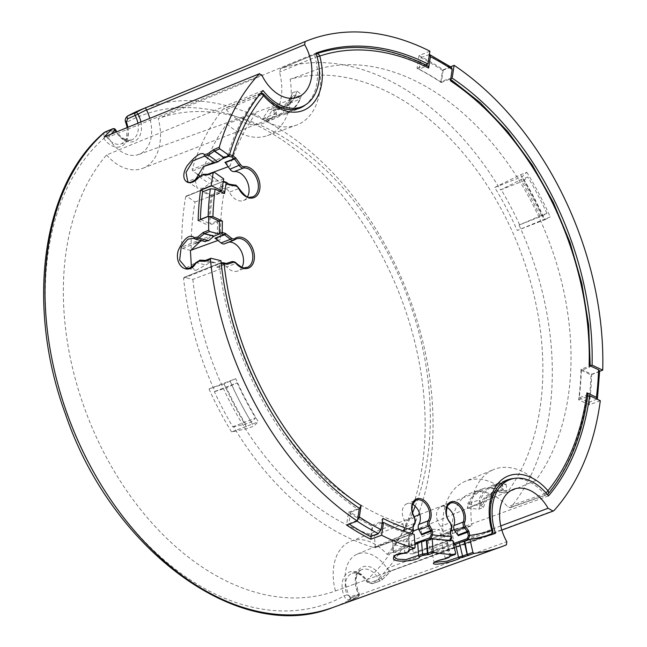<?xml version="1.0" encoding="UTF-8"?>
<svg xmlns="http://www.w3.org/2000/svg" width="647" height="647" viewBox="0 0 647 647"><rect width="100%" height="100%" fill="white"/><g stroke="black" fill="none" stroke-linecap="round" stroke-linejoin="round"><path stroke-width="0.49" stroke-dasharray="3.23 2.43" d="M554.228 510.346L391.233 570.678L389.365 570.589L386.995 568.389A34.21 23.155 68.8 0 0 357.338 554.083A34.21 23.155 68.8 0 0 350.197 598.216L350.27 598.37A264.728 179.187 68.8 0 0 358.737 594.132L350.569 596.68L347.035 594.828A18.067 12.228 -111.2 0 1 351.887 573.501A18.067 12.228 -111.2 0 1 367.075 580.691L370.877 582.349L378.754 579.486A2.256 1.52 70.2 0 0 380.776 580.747M389.365 570.589A264.728 179.187 -111.2 0 1 381.584 578.014L378.754 579.486A18.067 12.228 -111.2 0 0 361.964 569.595A18.067 12.228 -111.2 0 0 358.438 593.817A2.256 1.52 70.2 0 1 358.098 596.793L350.213 599.632C347.69 600.214 345.635 598.993 344.058 595.984A20.324 13.757 -111.2 0 1 347.488 573.088A20.324 13.757 -111.2 0 1 366.606 580.084C368.572 582.818 370.788 583.918 373.262 583.376L381.148 580.537A266.985 180.715 68.8 0 0 391.233 570.678L381.528 580.31A2.256 1.609 48.6 0 1 381.148 580.537A2.256 1.52 70.2 0 1 380.8 580.739A2.256 2.256 0 0 0 381.528 580.31A2.256 1.609 48.6 0 0 381.584 578.014A20.324 13.757 -111.2 0 0 360.662 567.985A20.324 13.757 -111.2 0 0 358.737 594.132A2.256 1.658 61.2 0 1 358.276 596.712L358.276 596.712A2.256 1.658 61.2 0 1 358.098 596.793A266.985 180.715 68.8 0 1 348.175 601.686L506.447 544.814M111.13 134.01A264.728 179.187 68.8 0 0 108.065 137.035L108.154 137.188A34.21 23.155 68.8 0 0 138.757 154.479A34.21 23.155 68.8 0 0 149.772 118.312M108.065 137.035L104.992 136.501M220.95 260.717L215.508 262.836L205.714 260.409A1.132 0.833 92.5 0 0 205.592 260.393A1.132 0.776 -111.8 0 1 205.94 260.369L205.552 260.409M599.623 371.305L591.665 374.265L581.022 369.251L590.193 365.838L590.177 366.437M581.022 369.251A256.066 173.331 68.8 0 1 578.604 399.797L589.255 404.812L600.303 400.703M429.915 51.17L419.03 55.618L417.056 68.396A256.066 173.331 68.8 0 1 441.27 82.565L443.244 69.787A270.753 183.263 68.8 0 0 419.03 55.618M443.244 69.787L450.587 66.787M589.255 404.812A270.753 183.263 68.8 0 0 591.665 374.265M198.136 220.554L208.779 225.568A256.066 173.331 68.8 0 1 211.197 195.022L203.635 191.455M371.224 536.314L372.745 526.423A256.066 173.331 68.8 0 1 348.531 512.254L346.557 525.032M211.197 195.022L220.037 191.455M191.407 267.082L195.984 270.381L209.968 262.601L215.508 262.836M205.374 241.63L201.112 240.579M219.438 221.274L208.779 225.568M223.733 178.887L218.306 181.055L208.844 174.407L203.926 174.464L199.777 176.849L187.751 181.459M195.2 180.206L197.165 188.075L202.689 188.342L213.389 181.12L218.306 181.055M263.022 90.483L106.553 154.989A252.306 170.776 68.8 0 0 104.992 454.752A252.306 170.776 68.8 0 0 335.389 590.986A252.306 170.776 68.8 0 0 335.437 590.962L495.505 533.306M452.73 540.318L447.522 542.202L446.406 543.391L431.274 549.052L440.389 548.971L453.822 545.138M409.422 550.104A1.132 1.059 24.3 0 0 409.632 549.408L409.009 536.363L407.974 538.175L392.907 543.876L401.302 546.885L414.937 544.758M409.009 536.363L414.201 534.479M382.167 522.97L372.745 526.423M348.531 512.254L359.352 508.291M235.718 378.681L224.056 383.881L209.005 388.968L235.718 378.681A255.953 173.25 68.8 0 0 258.347 421.787L253.697 426.114L247.494 428.516L231.577 431.961L258.347 421.787M209.005 388.968A255.266 172.781 68.8 0 0 231.577 431.961M224.056 383.881A264.987 179.365 68.8 0 0 247.494 428.516M230.259 381.479A264.987 179.365 68.8 0 0 253.697 426.114M209.968 262.601L200.174 260.175L186.182 267.963L195.984 270.381M194.593 238.783L204.687 241.355M214.27 172.231L208.844 174.407A1.132 0.906 89.4 0 0 208.407 174.261A1.132 0.776 -112.1 0 1 209.062 174.358L218.524 181.006M106.553 154.989A48.557 32.868 68.8 0 0 142.736 168.325A48.557 32.868 68.8 0 0 158.248 118.522L316.003 53.111M274.352 114.09L273.552 107.588L268.901 109.392L262.731 118.587L274.352 114.09A48.557 32.868 68.8 0 0 286.136 112.788A48.557 32.868 68.8 0 0 301.656 94.834L297.038 91.017L292.387 92.82L290.026 99.331L301.656 94.834M262.731 118.587A48.557 32.868 68.8 0 0 274.514 117.293A48.557 32.868 68.8 0 0 289.621 100.511A48.557 32.868 68.8 0 0 290.026 99.331M548.486 495.934L387.141 554.495A48.557 32.868 68.8 0 0 350.957 541.167A48.557 32.868 68.8 0 0 335.437 590.962M387.141 554.495A252.306 170.776 68.8 0 0 412.543 512.756M415.18 506.245A252.306 170.776 68.8 0 0 370.286 223.587A252.306 170.776 68.8 0 0 158.248 118.522M483.463 507.402A41.78 28.282 -111.2 0 1 496.807 491.946A41.78 28.282 -111.2 0 1 506.949 490.83L502.298 492.634L494.518 488.833A48.557 32.868 68.8 0 0 482.735 490.135A48.557 32.868 68.8 0 0 467.223 508.089L478.845 503.584L483.463 507.402L478.812 509.197L467.223 508.089M494.518 488.833L506.148 484.328A48.557 32.868 68.8 0 0 494.365 485.63A48.557 32.868 68.8 0 0 478.845 503.584M578.604 399.797L587.678 396.425M425.694 64.87L417.056 68.396M441.27 82.565L450.749 78.699M494.672 187.468L522.153 176.631L526.804 172.304L520.609 174.706L494.672 187.468A255.266 172.781 68.8 0 1 517.244 230.461L544.782 219.737A255.953 173.25 68.8 0 0 522.153 176.631M544.782 219.737L550.241 216.939L544.038 219.341L517.244 230.461M526.804 172.304A264.987 179.365 -111.2 0 1 550.241 216.939M520.609 174.706A264.987 179.365 -111.2 0 1 544.038 219.341M506.148 484.328L506.949 490.83M478.812 509.197A41.78 28.282 -111.2 0 1 492.157 493.75A41.78 28.282 -111.2 0 1 502.298 492.634M273.552 107.588A41.78 28.282 68.8 0 0 283.693 106.472A41.78 28.282 68.8 0 0 297.038 91.017M268.901 109.392A41.78 28.282 68.8 0 0 279.043 108.275A41.78 28.282 68.8 0 0 292.04 93.831A41.78 28.282 68.8 0 0 292.387 92.82M434.372 562.324L449.341 556.412L450.458 555.215A1.132 0.768 -109.8 0 1 450.223 556.226M449.867 556.396L449.964 556.274A1.132 1.092 37.7 0 0 450.158 555.377L447.223 542.364M392.907 543.876L393.829 556.719L408.896 551.026L409.632 549.408L408.71 536.565M415.123 547.322L409.931 549.206A1.132 0.768 -109.9 0 1 409.511 550.079M261.768 74.955L108.154 137.188M127.855 127.216A18.067 12.228 -111.2 0 1 121.644 143.796A18.067 12.228 -111.2 0 1 106.456 136.606L107.224 133.177L114.931 130.007A2.256 1.537 67.5 0 0 112.813 128.777M115.659 129.837L114.931 130.007A18.067 12.228 -111.2 0 0 131.721 139.889L128.324 140.35L125.413 139.631L120.973 136.824L116.735 131.737M125.817 122.728L126.375 122.509A20.324 13.757 -111.2 0 1 122.946 145.405A20.324 13.757 -111.2 0 1 103.827 138.409L103.957 132.684M350.27 598.37L348.175 601.686L358.276 596.712A2.256 2.256 0 0 0 359.174 593.663C354.427 580.925 355.357 572.902 361.964 569.595L351.887 573.501C356.133 571.722 360.937 574.14 366.291 580.755A2.256 0.542 145.7 0 1 366.606 580.084A261.145 176.76 -111.2 0 0 382.013 255.694A261.145 176.76 -111.2 0 0 126.375 122.509M350.197 598.216L506.827 541.725M500.778 525.914L386.995 568.389M501.846 530.071L391.103 571.018M127.831 115.91C125.72 117.131 125.235 119.331 126.375 122.501M214.974 238.217L220.36 239.552L217.926 240.466M190.574 250.389L182.608 248.416L181.718 247.073L219.357 232.394M454.113 529.586L456.588 528.567L458.189 535.684M456.588 528.567A241.105 163.198 68.8 0 0 471.938 525.493L443.866 537.188A63.074 42.694 68.8 0 1 465.225 481.352L493.637 469.568A63.802 43.187 68.8 0 0 471.938 525.493M224.946 162.34L230.154 166.004A241.105 163.198 68.8 0 1 255.719 113.654A63.802 43.187 68.8 0 0 296.423 125.146A63.802 43.187 68.8 0 0 319.416 68.719A241.105 163.198 68.8 0 1 531.211 201.508A241.105 163.198 68.8 0 1 535.635 480.559A63.802 43.187 68.8 0 0 493.637 469.568M239.034 188.512L238.67 188.592A6.066 4.1 68.8 0 0 234.626 185.147L225.326 188.754A6.066 4.1 -111.2 0 1 229.37 192.191A15.245 10.32 68.8 0 0 243.498 200.473A15.245 10.32 68.8 0 0 247.534 196.777M225.326 188.754L219.309 187.759A1.132 0.768 -111.2 0 1 218.969 187.614L224.177 191.277A241.105 163.198 68.8 0 0 220.36 239.552M234.853 239.657A15.245 10.32 -111.2 0 0 234.626 239.819L225.318 243.418A6.066 4.1 -111.2 0 1 224.687 243.765M225.318 243.418A15.245 10.32 -111.2 0 1 226.919 242.544A15.245 10.32 -111.2 0 1 229.022 242.083M241.962 267.292A15.245 10.32 -111.2 0 1 237.926 270.98A15.245 10.32 -111.2 0 1 226.701 266.944L236.001 263.337A6.066 4.1 68.8 0 0 231.658 261.687L222.35 265.294A6.066 4.1 -111.2 0 1 226.701 266.944M222.35 265.294L216.988 267.09L226.288 263.491A1.132 0.768 -111.2 0 1 225.965 263.499L216.664 267.098A1.132 0.768 68.8 0 0 216.988 267.09M192.846 279.407A241.832 163.691 68.8 0 0 374.451 535.684L375.26 546.998L374.556 547.791A254.797 172.466 68.8 0 1 233.43 426.502L232.912 426.963A255.783 173.129 68.8 0 1 214.4 391.694L214.982 391.37A254.797 172.466 68.8 0 1 183.546 278.234L184.298 277.296L192.846 279.407L222.05 268.432L216.664 267.098M222.05 268.432A241.105 163.198 68.8 0 0 403.081 523.876L374.451 535.684M375.26 546.998L411.735 533.783L413.223 530.888L412.964 527.273A1.132 0.768 -111.2 0 1 413.069 526.69L414.881 523.245L405.499 526.876L403.688 530.322A1.132 0.768 68.8 0 0 403.591 530.904L403.081 523.876M405.499 526.876A4.78 3.235 68.8 0 0 404.933 521.336A12.422 8.411 -111.2 0 1 406.834 503.778A12.422 8.411 -111.2 0 1 412.568 504.345M418.585 528.947L421.068 527.92L421.577 534.94M421.068 527.92A241.105 163.198 68.8 0 0 439.345 529.521L410.821 541.329L413.409 552.805L412.883 553.824L450.094 540.261M413.409 552.805L450.013 539.598L451.153 536.67L450.328 533.007L440.947 536.638L439.345 529.521M440.947 536.638A1.132 0.768 -111.2 0 1 440.947 536.007L442.055 531.923A4.78 3.235 68.8 0 0 440.639 526.367A12.422 8.411 68.8 0 1 441.068 506.779L450.449 503.148A12.422 8.411 -111.2 0 0 450.013 522.727L440.639 526.367M446.802 507.345A12.422 8.411 68.8 0 0 441.068 506.779M490.596 534.438A3.389 2.256 70.2 0 0 491.704 530.92L454.477 544.37L453.321 547.855A254.797 172.466 68.8 0 1 431.614 552.781L430.651 551.851L428.063 540.374L450.935 530.904M234.926 185.115A1.132 0.768 -80.6 0 0 234.626 185.147L228.609 184.16A1.132 0.768 -111.2 0 1 228.278 184.015L225.649 182.163L222.487 181.661L185.705 196.664L186.732 196.219L194.99 202.026A241.832 163.691 68.8 0 0 191.148 250.526M222.487 181.661A1.132 0.776 67.9 0 0 221.452 182.106L185.705 196.664A254.797 172.466 68.8 0 0 181.718 247.073M221.153 262.698L184.298 277.296L220.029 263.03A1.132 0.776 68.2 0 0 219.268 263.976L221.242 263.523M374.872 547.791L412.05 533.848M255.719 113.654L226.862 123.868A241.832 163.691 68.8 0 0 200.958 176.752L199.891 176M197.408 174.261L192.701 170.945L192.151 169.393L229.523 154.617M226.862 123.868A63.074 42.694 68.8 0 0 267.486 135.571A63.074 42.694 68.8 0 0 290.131 79.241A241.832 163.691 68.8 0 1 502.937 212.321A241.832 163.691 68.8 0 1 507.127 492.561A63.074 42.694 68.8 0 0 465.225 481.352M428.063 540.374A241.832 163.691 68.8 0 0 443.866 537.188M453.361 547.839L484.36 536.687L453.361 547.839M454.477 544.37A50.11 33.919 -111.2 0 1 471.056 492.998A50.11 33.919 -111.2 0 1 507.749 506.795L510.2 507.733L510.952 507.199A254.797 172.466 68.8 0 0 519.007 225.059L541.83 216.171A255.371 172.854 68.8 0 0 523.342 180.958L527.79 177.019L520.819 179.72L500.56 189.927A254.797 172.466 68.8 0 0 280.669 68.574L279.512 72.068A50.11 33.919 -111.2 0 1 263.952 123.035A50.11 33.919 -111.2 0 1 226.24 109.634L223.708 108.728L223.037 109.23A254.797 172.466 68.8 0 0 192.151 169.393M541.83 216.171L546.893 213.397L539.913 216.098L519.007 225.059M519.598 224.735A255.783 173.129 68.8 0 0 501.077 189.466M450.425 80.81L449.859 78.813L448.508 78.78L440.777 81.934A255.525 172.959 68.8 0 0 418.981 69.189L426.721 66.026A255.719 173.089 68.8 0 0 316.213 53.79A3.389 3.389 0 0 0 316.108 53.83L280.555 68.622L316.213 53.79A3.389 2.329 67.4 0 0 316.1 53.838A3.389 2.329 67.4 0 0 315.073 57.324L279.512 72.068M413.045 553.8L412.883 553.824A254.797 172.466 68.8 0 1 394.096 552.182L393.247 551.042L392.438 539.719A241.832 163.691 68.8 0 0 410.821 541.329M194.99 202.026L224.177 191.277M230.154 166.004L228.181 166.732M207.711 174.269L200.958 176.752M392.438 539.719L413.514 531.033M224.558 193.582L219.737 193.34A255.719 173.089 68.8 0 1 221.452 182.106L223.207 181.864M263.806 94.373A3.389 1.157 -40.7 0 0 262.52 94.397A3.389 2.273 67.1 0 0 259.948 93.451A3.389 2.273 67.1 0 0 259.285 93.944A3.389 2.329 39.2 0 1 260.296 93.783M219.737 193.34L212.167 196.397A255.525 172.959 68.8 0 0 210 223.886L218.136 220.659M359.263 508.849L350.577 512.278A255.525 172.959 68.8 0 0 372.373 525.032L380.056 522.218L382.878 518.352M228.076 155.967A1.132 0.776 67.9 0 1 227.89 154.843A255.719 173.089 68.8 0 1 259.285 93.944L223.037 109.23M183.546 278.234L219.268 263.976A255.719 173.089 68.8 0 0 358.26 509.464M214.982 391.37L237.125 382.854A255.371 172.854 68.8 0 0 255.605 418.059L233.43 426.502M394.096 552.182L414.929 544.628M416.142 544.184L426.082 540.585M431.614 552.781L453.741 544.798M455.464 544.184L460.316 542.429M276.77 115.562L275.573 109.173L271.934 110.58L266.079 119.986L276.77 115.562A49.536 33.531 68.8 0 0 286.217 113.799L299.998 108.089A49.188 33.288 -111.2 0 1 262.52 94.397L226.24 109.634M289.743 103.285L300.313 98.959L295.962 94.794L292.323 96.201L289.743 103.285A49.811 33.717 68.8 0 1 275.573 118.215L263.952 123.035M266.079 119.986A49.811 33.717 68.8 0 0 275.573 118.215M286.217 113.799A49.536 33.531 68.8 0 0 300.313 98.959M589.118 365.337L590.177 366.477L589.207 367.407L581.354 370.327A255.525 172.959 68.8 0 1 579.186 397.824L587.039 394.905L588.002 394.031M545.955 492.852A3.389 1.157 139.3 0 1 544.256 493.847A3.389 2.313 70.5 0 0 546.747 494.826A3.389 2.313 70.5 0 0 547.483 494.3L510.952 507.199M500.56 189.927L523.342 180.958M212.167 196.397L202.568 191.868M200.707 219.511L210 223.886M350.577 512.278L348.798 523.803A268.772 181.928 68.8 0 0 349.194 524.062M370.594 536.557L372.373 525.032M579.186 397.824L588.786 402.345A268.772 181.928 68.8 0 0 590.962 374.848L581.354 370.327M440.777 81.934L442.556 70.41A268.772 181.928 68.8 0 0 420.76 57.664L418.981 69.189M348.798 523.803L357.508 520.204M588.786 402.345L596.963 399.134M599.64 370.957L598.71 371.847L590.962 374.848M426.721 66.026L427.958 66.002M442.556 70.41L450.304 67.409L451.598 67.458M429.398 54.542L420.76 57.664M513.969 478.473A49.188 33.288 -111.2 0 1 544.256 493.847L507.749 506.795M502.177 483.463L503.374 489.844L499.735 491.259L491.388 487.361L502.177 483.463A49.536 33.531 68.8 0 0 493.734 484.829A49.536 33.531 68.8 0 0 478.643 500.066L482.986 504.231L479.346 505.639L467.716 504.053L478.643 500.066M491.388 487.361A49.811 33.717 68.8 0 0 482.897 488.736A49.811 33.717 68.8 0 0 467.716 504.053M503.374 489.844A42.912 29.05 68.8 0 0 495.626 491.194A42.912 29.05 68.8 0 0 482.986 504.231M499.735 491.259A42.912 29.05 68.8 0 0 491.987 492.602A42.912 29.05 68.8 0 0 479.346 505.639M539.913 216.098A263.855 178.596 68.8 0 0 520.819 179.72M546.893 213.397A263.855 178.596 68.8 0 0 527.79 177.019M295.962 94.794A42.912 29.05 -111.2 0 1 283.329 107.823A42.912 29.05 -111.2 0 1 275.573 109.173M292.323 96.201A42.912 29.05 -111.2 0 1 279.682 109.238A42.912 29.05 -111.2 0 1 271.934 110.58M232.912 426.963L245.617 424.149L251.157 422.006L255.605 418.059M245.617 424.149A263.855 178.596 -111.2 0 1 226.515 387.771L237.125 382.854M214.4 391.694L226.515 387.771M251.157 422.006A263.855 178.596 -111.2 0 1 232.055 385.62M319.416 68.719L290.131 79.241M535.635 480.559L507.127 492.561M347.035 594.828L344.058 595.984A261.145 176.76 -111.2 0 1 88.421 462.799A261.145 176.76 -111.2 0 1 103.827 138.409A2.256 0.542 -34.3 0 1 106.456 136.606M367.075 580.691A2.256 0.542 145.7 0 1 366.291 580.755C366.55 582.454 368.758 583.392 372.923 583.578L380.8 580.739M140.909 121.911A20.324 13.757 -111.2 0 1 134.228 141.337A20.324 13.757 -111.2 0 1 116.145 131.972M350.569 596.68A2.256 1.52 -109.8 0 1 350.213 599.632A266.79 180.586 -111.2 0 1 332.655 607.573M211.148 258.29L205.94 260.369L215.734 262.795M139.995 110.063A266.79 180.586 -111.2 0 1 393.481 260.798A266.79 180.586 -111.2 0 1 373.262 583.376A2.256 1.52 70.2 0 1 372.89 583.586A2.256 1.52 70.2 0 1 370.877 582.349M195.806 262.714A1.132 0.453 -146.9 0 1 196.259 262.633L206.07 265.06M203.481 174.318A1.132 0.906 -90.8 0 1 203.926 174.464L213.389 181.12M199.203 176.68L209.256 183.513M445.306 558.814L442.249 544.839M449.131 557.334A1.132 1.092 38.7 0 0 449.341 556.412L446.406 543.391M447.522 542.202L450.458 555.215L455.666 553.339M404.723 553.177L403.825 539.574M408.815 551.495A1.132 1.059 24.7 0 0 408.896 551.026L407.974 538.175M137.9 123.132A18.067 12.228 -111.2 0 1 131.721 139.889L121.644 143.796L126.513 138.49L127.2 127.483M107.224 133.177A2.256 1.537 67.5 0 0 105.113 131.972L105.073 131.98M182.608 248.416L195.345 243.329M201.815 240.749L219.382 233.89M450.385 522.727L450.013 522.727A4.78 3.235 68.8 0 1 451.436 528.292L442.055 531.923M430.651 551.851L453.474 543.617M228.706 184.023A1.132 0.582 125.1 0 0 228.278 184.015L218.969 187.614M228.787 184.12A1.132 0.768 99.4 0 0 228.609 184.16L219.309 187.759M243.498 200.473L252.807 196.866A15.245 10.32 -111.2 0 1 238.67 188.592L229.37 192.191M225.649 182.163A1.132 0.582 125.1 0 1 226.07 182.171M217.562 220.837A255.719 173.089 68.8 0 0 217.441 232.815A1.132 0.776 68.2 0 0 218.338 234.149M380.056 522.218A255.719 173.089 68.8 0 0 411.015 534.576A1.019 0.696 70.1 0 0 411.735 533.783M430.837 539.008A255.719 173.089 68.8 0 0 449.479 540.625A1.019 0.687 70.2 0 0 450.013 539.598M192.701 170.945L203.441 166.578M213.494 162.486L221.978 159.033M317.07 56.669L315.073 57.324A49.188 33.288 -111.2 0 1 305.457 104.871M548.244 493.774A3.389 2.329 -140.8 0 1 547.483 494.3A255.719 173.089 68.8 0 0 587.039 394.905M589.207 367.407A255.719 173.089 68.8 0 0 448.508 78.78M356.554 520.803A268.772 181.928 68.8 0 0 357.112 521.167M596.534 399.345A268.772 181.928 68.8 0 0 598.71 371.847M450.304 67.409A268.772 181.928 68.8 0 0 428.516 54.655M492.715 530.354L491.704 530.92A49.188 33.288 -111.2 0 1 507.774 479.775L493.734 484.829M403.591 530.904L413.247 527.03M403.688 530.322L413.069 526.69A1.019 0.647 -152.3 0 0 413.328 526.472M415.139 523.027A1.019 0.647 27.7 0 1 414.881 523.245A4.78 3.235 68.8 0 0 414.315 517.705A12.422 8.411 -111.2 0 1 416.215 500.147L406.834 503.778M414.654 517.665L404.933 521.336M393.247 551.042L414.824 543.221M220.029 263.03L223.247 262.828L225.965 263.499M236.414 263.337A1.132 0.404 -41.8 0 0 236.001 263.337A15.245 10.32 -111.2 0 0 247.227 267.381L237.926 270.98M450.603 532.109A1.019 0.55 -164.8 0 1 450.328 532.376A1.132 0.768 -111.2 0 0 450.328 533.007L450.611 532.821M440.947 536.007L450.328 532.376L451.436 528.292A1.019 0.55 15.2 0 0 451.711 528.033M335.389 590.986L359.287 582.373M203.134 240.741L193.324 238.314M187.703 181.419L197.165 188.075M142.736 168.325L274.514 117.293M286.136 112.788L294.587 109.513M350.957 541.167L414.112 516.71M419.846 514.486L482.735 490.135M494.365 485.63L502.816 482.355M496.807 491.946L492.157 493.75M292.04 93.831L289.621 100.511M279.043 108.275L283.693 106.472M431.274 549.052L434.161 562.518M138.757 154.479L297.515 97.285M357.338 554.083L513.217 489.423M186.093 196.106L223.304 181.306M260.741 93.233A3.389 3.389 0 0 0 259.924 93.459L223.676 108.736M450.652 79.346L449.891 78.837M510.208 507.733L546.747 494.826A3.389 3.389 0 0 0 547.378 494.526M482.897 488.736L471.056 492.998M495.626 491.194L491.987 492.602M279.682 109.238L283.329 107.823M412.333 533.937L374.88 547.783M236.22 238.945L226.919 242.544M450.263 540.269L413.053 553.8M267.486 135.571L296.423 125.146"/><path stroke-width="0.97" d="M149.772 118.312A34.21 23.155 68.8 0 0 146.586 110.071L146.513 109.917A264.728 179.187 68.8 0 0 138.054 114.155A2.256 1.658 -118.8 0 0 135.538 112.715L127.532 116.056L139.995 110.063L305.149 41.562A271.028 183.457 68.8 0 0 305.06 41.602L304.68 44.692A38.213 25.864 68.8 0 1 297.515 97.285A38.213 25.864 68.8 0 1 261.768 74.955L259.229 73.928A271.028 183.457 68.8 0 0 219.244 147.29L219.802 148.834L229.264 155.482A256.349 173.517 68.8 0 1 263.022 90.483A48.557 32.868 68.8 0 0 301.639 106.787A48.557 32.868 68.8 0 0 316.003 53.111A256.349 173.517 68.8 0 1 427.942 63.956L425.694 64.87M259.617 73.653L104.183 136.938L259.649 73.645M116.145 131.972A20.324 13.757 -111.2 0 1 115.198 130.273A2.256 1.609 -131.4 0 0 112.489 128.971A266.985 180.715 68.8 0 0 104.183 136.938M205.172 261.307A1.132 0.776 -111.8 0 1 205.568 260.393L210.801 258.315L210.396 259.221L205.172 261.307L199.171 261.137L195.92 263.192C188.406 276.188 173.647 265.844 178.305 250.3C184.128 238.047 189.506 233.826 194.423 237.627L197.764 237.02L203.021 232.58L208.698 230.219L209.588 231.553L219.382 233.971A256.349 173.517 68.8 0 1 219.438 221.274L208.787 216.252A271.028 183.457 68.8 0 0 208.698 230.219M208.787 216.252L198.136 220.554A270.753 183.263 68.8 0 1 200.546 190L211.205 185.705A271.028 183.457 68.8 0 1 213.251 172.668L207.582 174.892L202.665 174.941L199.227 176.938C188.803 189.442 178.16 179.591 187.266 165.616C195.815 155.256 201.565 151.576 204.509 154.568L207.655 153.832L213.542 149.683L219.244 147.29M103.973 132.667L105.089 131.98A2.256 1.537 67.5 0 0 104.79 132.166A266.79 180.586 -111.2 0 0 82.703 450.91A266.79 180.586 -111.2 0 0 332.655 607.573C239.568 644.792 111.389 550.306 65.379 413.91C25.621 305.991 41.481 185.649 103.957 132.684L112.489 128.971A2.256 1.537 67.5 0 1 112.788 128.785A2.256 2.256 0 0 1 115.659 129.837L115.198 130.273A264.728 179.187 68.8 0 0 111.13 134.01M469.973 539.363L472.908 552.384L473.976 553.42A271.028 183.457 68.8 0 0 500.867 546.974A271.028 183.457 68.8 0 0 506.447 544.814L506.827 541.725A38.213 25.864 68.8 0 1 513.217 489.423A38.213 25.864 68.8 0 1 548.074 508.275L553.136 511.098L554.228 510.346A271.028 183.457 68.8 0 0 600.303 400.703L589.66 395.689A256.349 173.517 68.8 0 1 548.486 495.934A48.557 32.868 68.8 0 0 509.868 479.629A48.557 32.868 68.8 0 0 495.505 533.306A256.349 173.517 68.8 0 1 469.973 539.363L464.764 541.24L467.579 555.668L459.831 558.013C459.297 559.348 445.322 563.586 437.793 564.103C428.233 564.758 435.916 560.262 445.282 558.814L448.452 557.714L449.867 556.355L455.294 554.439L449.964 556.274L449.131 557.326L445.306 558.814M473.976 553.42L467.579 555.668M432.188 538.522L433.11 551.365L434.04 552.627A271.028 183.457 68.8 0 0 455.092 554.471L455.666 553.339L452.73 540.318A256.349 173.517 68.8 0 1 432.188 538.522L426.996 540.407L421.488 541.216L417.679 542.687L414.937 544.758M434.04 552.627L428.84 554.511L422.734 555.466L419.822 556.59C419.693 560.318 397.404 563.278 393.481 559.129C392.964 555.417 396.692 553.436 404.65 553.177L407.812 552.117L409.139 550.087L414.711 548.195M210.396 259.221A271.028 183.457 68.8 0 0 357.379 521.07L346.557 525.032A270.753 183.263 68.8 0 0 370.771 539.202L381.593 535.239A271.028 183.457 68.8 0 0 414.339 548.203L415.123 547.322L414.201 534.479A256.349 173.517 68.8 0 1 383.566 522.461L382.167 522.97M602.721 370.157L592.07 365.143A256.349 173.517 68.8 0 0 452.156 78.125L454.129 65.339A271.028 183.457 68.8 0 1 602.721 370.157L599.623 371.305M381.593 535.239L383.566 522.461M211.148 258.29L220.95 260.717A256.349 173.517 68.8 0 0 359.352 508.291L357.379 521.07M214.27 172.231L213.251 172.668L214.27 172.231L223.733 178.887A256.349 173.517 68.8 0 0 221.848 190.719L211.205 185.705M427.942 63.956L429.915 51.17A271.028 183.457 68.8 0 0 305.149 41.562M592.07 365.143L590.193 365.838L588.649 325.142L581.839 283.564L569.95 242.285L553.331 202.479L532.457 165.276L507.903 131.737L480.381 102.816L450.652 79.346M146.513 109.917L145.454 107.823L305.06 41.602M450.587 66.787L454.129 65.339M203.635 191.455L200.546 190M370.771 539.202L371.224 536.314M220.037 191.455L221.848 190.719M201.112 240.579L190.428 250.769L191.407 267.082M203.021 232.58A1.132 0.623 50 0 0 204.153 233.769L213.947 236.187L208.682 240.619L204.687 241.355M213.947 236.187L219.382 233.971M229.264 155.482L223.813 157.739L217.934 161.887L203.481 166.538L195.2 180.206M453.822 545.138L459.362 542.679L464.764 541.24M205.714 260.409L200.174 260.175A1.132 0.841 -87.6 0 0 200.052 260.159L195.806 262.722C191.916 267.405 188.714 269.152 186.182 267.963L179.648 260.207L181.2 246.976L187.881 239.228L193.324 238.314L194.593 238.783M194.868 238.929L194.707 238.864A1.132 0.865 119.2 0 0 194.868 238.929L198.888 238.201L204.371 233.632A1.132 0.776 -111.8 0 1 203.473 232.305M187.751 181.459L186.004 172.328L193.138 160.715L204.678 156.105L208.471 155.231L214.594 150.953A1.132 0.776 -112.1 0 1 214.02 149.417M208.027 174.795A1.132 0.776 -112.1 0 1 208.415 174.245L208.366 174.261A1.132 0.906 89.4 0 0 207.582 174.892M412.543 512.756A252.306 170.776 68.8 0 0 415.18 506.245M587.678 396.425L589.66 395.689M450.749 78.699L452.156 78.125M468.752 555.304A1.132 0.768 -109.8 0 1 467.7 554.261L472.908 552.384M464.182 541.426L467.118 554.439L446.81 561.24L434.372 562.324M449.261 556.679A1.132 1.092 37.7 0 0 449.9 556.355M428.84 554.511A1.132 0.768 -109.9 0 1 427.918 553.242L427.327 553.379L427.651 554.786M426.405 540.544L427.327 553.379L422.41 554.058L405.944 559.647L397.444 559.17L393.829 556.719C395.891 556.638 388.54 555.894 404.69 553.234L404.723 553.177M408.54 550.5A1.132 1.059 24.3 0 0 409.422 550.104M404.65 553.177L408.807 551.519L409.494 550.079A1.132 0.768 -109.9 0 1 409.139 550.087M146.586 110.071L304.68 44.692M140.909 121.911A20.324 13.757 -111.2 0 0 138.054 114.155L127.54 118.846L126.505 122.461A18.067 12.228 -111.2 0 1 127.855 127.216M548.074 508.275L500.778 525.914M223.207 181.864L226.199 182.802A252.338 170.8 68.8 0 0 224.558 193.582L215.103 189.126A265.383 179.631 68.8 0 0 212.928 216.624L222.39 221.08A252.338 170.8 68.8 0 0 222.269 232.572L224.986 233.243A2.256 1.529 68.8 0 1 225.657 233.591L231.391 238.136A4.933 3.34 68.8 0 0 234.869 238.525A16.377 11.08 -111.2 0 1 250.745 244.703A16.377 11.08 -111.2 0 1 251.95 265.391A16.377 11.08 -111.2 0 1 236.349 263.79A4.933 3.34 68.8 0 0 232.815 262.447L227.453 264.251A2.256 1.529 68.8 0 1 226.806 264.267L224.088 263.596A252.338 170.8 68.8 0 0 361.083 505.598L359.336 516.953A265.383 179.631 68.8 0 0 381.123 529.707L382.878 518.352A252.338 170.8 68.8 0 0 413.19 530.451L412.932 526.836A2.143 1.456 -111.2 0 1 413.126 525.728L414.937 522.283A3.761 2.548 68.8 0 0 414.492 517.923A13.441 9.098 -111.2 0 1 414.072 500.657A13.441 9.098 -111.2 0 1 427.392 503.649A13.441 9.098 -111.2 0 1 429.479 521.288A3.761 2.548 68.8 0 0 429.657 525.59L432.026 529.974A2.143 1.456 -111.2 0 1 432.39 531.203L432.649 534.818A252.338 170.8 68.8 0 0 451.145 536.436L450.32 532.772A2.143 1.456 -111.2 0 1 450.32 531.575L451.428 527.491A3.761 2.548 68.8 0 0 450.312 523.116A13.441 9.098 -111.2 0 1 447.117 505.38A13.441 9.098 -111.2 0 1 459.896 504.668A13.441 9.098 -111.2 0 1 464.675 522.315A3.761 2.548 68.8 0 0 465.541 526.715L468.436 530.572A2.143 1.456 -111.2 0 1 468.97 531.745L469.795 535.409A252.338 170.8 68.8 0 0 491.769 530.354L492.715 530.354C485.824 506.69 493.887 483.907 507.774 479.775A49.188 33.288 -111.2 0 1 513.969 478.473M460.316 542.429L468.202 539.582A255.719 173.089 68.8 0 0 490.555 534.454A3.389 2.491 71.5 0 0 491.777 530.362A52.569 35.585 -111.2 0 1 503.148 478.715A52.569 35.585 -111.2 0 1 547.944 490.725A252.338 170.8 68.8 0 0 586.95 392.826L596.405 397.282A265.383 179.631 68.8 0 0 598.58 369.793L589.118 365.337A252.338 170.8 68.8 0 0 450.425 80.81L452.172 69.455A265.383 179.631 68.8 0 0 430.384 56.71L428.629 68.056A252.338 170.8 68.8 0 0 319.739 56.054A3.389 2.491 -108.5 0 0 316.334 53.75A3.389 2.491 -108.5 0 0 316.237 53.782A3.389 3.389 0 0 1 316.334 53.75C351.604 42.419 388.798 46.495 427.926 65.986M217.926 240.466L190.574 250.389M231.391 238.136A1.132 0.542 128.4 0 1 230.348 239.333A6.066 4.1 68.8 0 0 233.988 240.158L224.687 243.765A6.066 4.1 -111.2 0 1 221.039 242.932L215.305 238.387A1.132 0.768 68.8 0 0 214.974 238.217L224.274 234.618A1.132 0.768 -111.2 0 1 224.606 234.788A1.132 0.542 -51.6 0 0 225.657 233.591M450.312 523.116L450.385 522.727C446.252 518.336 445.338 512.61 447.659 505.542L450.449 503.148A12.422 8.411 -111.2 0 1 460.89 508.089A12.422 8.411 -111.2 0 1 463.292 521.992L453.919 525.623A4.78 3.235 68.8 0 0 455.011 531.211L457.906 535.069A1.132 0.768 -111.2 0 1 458.189 535.684L468.97 531.745M228.076 155.967A1.132 0.776 67.9 0 0 228.456 156.396L231.618 156.898L234.246 158.741L224.946 162.34A1.132 0.768 -111.2 0 1 225.245 162.648L229.952 169.19A6.066 4.1 -111.2 0 0 234.238 171.609A15.245 10.32 68.8 0 1 246.539 180.157A15.245 10.32 68.8 0 1 247.534 196.777M229.022 242.083A15.245 10.32 -111.2 0 1 241.088 250.899A15.245 10.32 -111.2 0 1 241.962 267.292M412.568 504.345A12.422 8.411 -111.2 0 1 418.787 524.45A4.78 3.235 68.8 0 0 419.013 529.909L421.383 534.293L432.026 529.974M414.492 517.923L414.654 517.665C411.735 512.157 411.177 507.394 412.972 503.358L416.215 500.147A12.422 8.411 -111.2 0 1 427.335 506.172A12.422 8.411 -111.2 0 1 428.168 520.819A4.78 3.235 68.8 0 0 428.395 526.278L430.765 530.661A1.132 0.768 -111.2 0 1 430.951 531.308L421.577 534.94A1.132 0.768 68.8 0 0 421.383 534.293M453.919 525.623A12.422 8.411 68.8 0 0 446.802 507.345M453.474 543.617L467.255 538.644A1.019 0.687 70.2 0 0 468.202 539.582L469.795 535.409L468.396 535.716L467.571 532.052A1.132 0.768 -111.2 0 0 467.288 531.438L468.436 530.572M450.935 530.904L454.113 529.586M199.891 176L197.408 174.261M228.181 166.732L207.711 174.269M413.514 531.033L418.585 528.947M260.296 93.783A3.389 2.329 39.2 0 1 263.564 95.683A3.389 1.157 -40.7 0 0 263.806 94.373A3.389 3.389 0 0 0 260.741 93.233M229.523 154.617L232.621 155.66L235.241 157.504A2.256 1.529 68.8 0 1 235.84 158.111L240.547 164.653A4.933 3.34 68.8 0 0 244.032 166.619A16.377 11.08 -111.2 0 1 258.76 179.308A16.377 11.08 -111.2 0 1 254.481 197.408A16.377 11.08 -111.2 0 1 238.808 188.73A4.933 3.34 68.8 0 0 235.516 185.932L229.499 184.937A2.256 1.529 68.8 0 1 228.828 184.646L226.199 182.802A1.132 0.582 125.1 0 0 226.078 182.179L228.706 184.023A1.132 0.582 125.1 0 1 228.828 184.646M217.562 220.837L222.39 221.08M219.357 232.394L222.269 232.572A1.132 0.752 103.9 0 1 221.557 233.947L224.274 234.618A1.132 0.752 -76.1 0 0 224.986 233.243M361.083 505.598L359.263 508.849M221.242 263.523L224.088 263.596A1.132 0.752 103.9 0 0 223.579 262.803L226.296 263.475A1.132 0.752 103.9 0 1 226.806 264.267M412.05 533.848L413.506 530.645L412.932 526.836M426.082 540.585L430.546 538.967L432.649 534.818L431.209 534.923L430.951 531.308L432.39 531.203M449.479 540.625L451.436 536.484L450.32 532.772M414.929 544.628L416.142 544.184M453.741 544.798L455.464 544.184M490.555 534.454L490.596 534.438A3.389 3.389 0 0 0 492.715 530.354M215.103 189.126L210.324 188.867L202.568 191.868A268.772 181.928 68.8 0 0 200.392 219.365L200.707 219.511M349.194 524.062A268.772 181.928 68.8 0 0 370.594 536.557L378.341 533.557L381.123 529.707M212.928 216.624L208.148 216.365L200.392 219.365M357.508 520.204L359.336 516.953M596.963 399.134L597.456 398.487L596.405 397.282M586.95 392.826L588.002 394.031M598.58 369.793L599.64 370.957M427.958 66.002L428.629 68.056M451.598 67.458L452.172 69.455M430.384 56.71L429.398 54.542M547.378 494.526A3.389 3.389 0 0 0 548.244 493.774A3.389 2.329 -140.8 0 0 547.944 490.725A3.389 1.157 139.3 0 1 545.955 492.852M127.54 118.846A2.256 1.537 -112.5 0 1 127.839 115.91A266.79 180.586 -111.2 0 1 139.995 110.063M145.454 107.823A266.985 180.715 68.8 0 0 135.538 112.715A2.256 1.537 67.5 0 0 135.247 115.676A18.067 12.228 -111.2 0 1 137.9 123.132M199.171 261.137A1.132 0.841 -87.6 0 1 200.052 260.159L205.568 260.393A1.132 0.833 92.5 0 0 204.711 261.388M195.92 263.192A1.132 0.453 -146.9 0 1 195.806 262.722M194.423 237.627A1.132 0.865 119.2 0 0 194.715 238.872L193.324 238.314M197.764 237.02A1.132 0.623 49.9 0 0 198.888 238.201L208.682 240.619M209.588 231.553L204.371 233.632L214.173 236.05M202.665 174.941A1.132 0.906 -90.8 0 1 203.481 174.318L199.203 176.688C192.701 182.122 188.867 183.708 187.695 181.419M204.509 154.568A1.132 0.987 119.1 0 0 204.678 156.105L214.157 162.769M207.655 153.832A1.132 0.558 54.8 0 0 208.471 155.231L217.934 161.887M213.542 149.683A1.132 0.55 54.9 0 0 214.351 151.091L223.813 157.739M224.056 157.609L214.594 150.953L219.802 148.834M462.751 556.921L459.362 542.679M459.831 558.013A1.132 1.116 -146.7 0 1 458.464 557.148L455.528 544.103M448.452 557.714A1.132 1.092 38.7 0 0 449.131 557.334M433.11 551.365L427.918 553.242L426.996 540.407M422.734 555.466L421.488 541.216M419.822 556.59A1.132 1.084 -165.7 0 1 418.601 555.555L417.679 542.687M407.812 552.117A1.132 1.059 24.7 0 0 408.815 551.503M126.505 122.461L125.817 122.728L127.2 127.483M317.07 56.669L319.739 56.054A52.569 35.585 -111.2 0 1 308.36 107.693A52.569 35.585 -111.2 0 1 263.564 95.683A252.338 170.8 68.8 0 0 232.621 155.66A1.132 0.582 125.1 0 1 231.618 156.898M195.345 243.329L201.815 240.749M219.382 233.89L221.557 233.947M215.305 238.387L224.606 234.788L230.348 239.333L221.039 242.932M464.675 522.315A1.019 0.59 -160.2 0 0 463.292 521.992A4.78 3.235 68.8 0 0 464.392 527.572L455.011 531.211M465.541 526.715L464.392 527.572L467.288 531.438L457.906 535.069M467.255 538.644L468.396 535.716M238.808 188.73L239.034 188.512C236.98 185.81 235.605 184.678 234.926 185.115L228.909 184.12A1.132 0.768 99.4 0 1 229.499 184.937M235.516 185.932A1.132 0.768 -80.6 0 0 234.926 185.115M414.824 543.221L429.721 537.827A1.019 0.696 70.1 0 0 430.546 538.967A255.719 173.089 68.8 0 0 430.837 539.008M235.84 158.111L234.546 159.041A1.132 0.768 -111.2 0 0 234.246 158.741A1.132 0.582 -54.9 0 0 235.241 157.504M225.245 162.648L234.546 159.041L239.253 165.592A6.066 4.1 68.8 0 0 243.539 168.002A15.245 10.32 -111.2 0 1 257.36 180.173A15.245 10.32 -111.2 0 1 252.807 196.866L249.669 197.27C247.809 198.257 244.259 195.337 239.034 188.512M240.547 164.653L229.952 169.19M244.032 166.619A1.132 0.817 83.3 0 1 243.539 168.002L234.238 171.609M203.441 166.578L213.494 162.486M221.978 159.033L228.456 156.396M305.457 104.871A49.188 33.288 -111.2 0 1 299.998 108.089C288.586 112.449 276.52 107.879 263.806 94.373M210.324 188.867A268.772 181.928 68.8 0 0 208.148 216.365M357.112 521.167A268.772 181.928 68.8 0 0 378.341 533.557M413.247 527.03L413.328 526.472A1.019 0.647 -152.3 0 0 413.126 525.728M414.937 522.283A1.019 0.647 27.7 0 1 415.139 523.027L414.654 517.665M429.479 521.288A1.019 0.671 -146.9 0 0 428.168 520.819L418.787 524.45M429.657 525.59L419.013 529.909M429.721 537.827L431.209 534.923M232.815 262.447A1.132 0.833 -108.6 0 0 231.683 261.679L226.345 263.475A1.132 0.833 71.4 0 1 227.453 264.251M236.349 263.79A1.132 0.404 -41.8 0 0 236.414 263.337C235.209 261.946 233.624 261.388 231.683 261.679A1.132 0.833 -108.6 0 0 231.658 261.687L226.296 263.475A1.132 0.752 103.9 0 0 225.965 263.499M223.247 262.828A1.132 0.752 103.9 0 1 223.571 262.795L221.153 262.698M234.869 238.525A1.132 0.817 54.1 0 1 234.626 239.819A6.066 4.1 68.8 0 1 233.988 240.158L236.22 238.945A15.245 10.32 -111.2 0 1 251.351 249.435A15.245 10.32 -111.2 0 1 247.227 267.381C243.062 267.437 244.865 270.017 236.414 263.337M234.853 239.657A15.245 10.32 -111.2 0 1 236.22 238.945M450.611 532.821L450.603 532.109A1.019 0.55 -164.8 0 0 450.32 531.575M451.428 527.491A1.019 0.55 15.2 0 1 451.711 528.033L450.385 522.727M332.655 607.573L500.867 546.974M205.374 241.63L195.564 239.204M208.366 174.261L203.465 174.318M208.415 174.245L213.631 172.118M294.587 109.513L301.639 106.787M414.112 516.71L419.846 514.486M502.816 482.355L509.868 479.629M434.21 562.081L434.161 562.518C434.897 562.688 431.298 562.114 445.298 558.83M409.494 550.079L414.695 548.195M116.735 131.737L115.659 129.837M105.089 131.98L112.788 128.785M501.846 530.071L553.136 511.098M127.516 116.064C125.275 117.972 124.709 120.196 125.817 122.728M223.304 181.306L226.078 182.179M597.456 398.52L599.64 370.893M548.244 493.774C569.352 467.587 582.607 434.355 587.994 394.072M451.638 67.482L429.689 54.631M412.333 533.937L413.506 530.645M413.328 526.472L415.139 523.027M449.649 540.593C451.477 539.234 452.075 537.859 451.436 536.484M450.603 532.109L451.711 528.033"/></g></svg>

